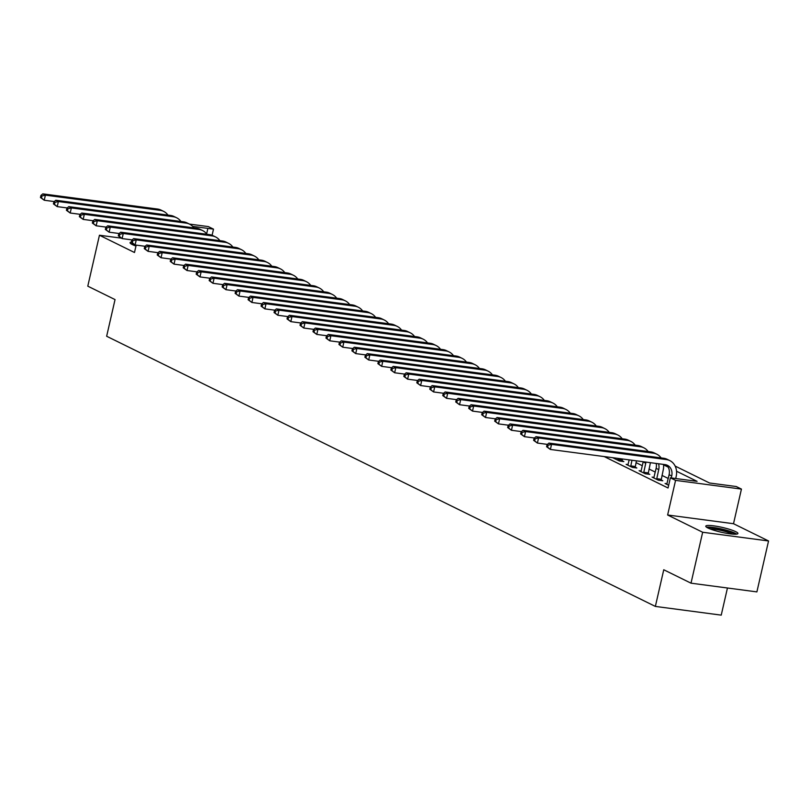 <?xml version="1.0" encoding="UTF-8"?>
<svg xmlns="http://www.w3.org/2000/svg" width="809" height="809" viewBox="0 0 809 809"><rect width="100%" height="100%" fill="white"/><g stroke="black" fill="none" stroke-linecap="round" stroke-linejoin="round"><path stroke-width="1.21" d="M735.745 531.675A16.483 2.457 12.9 0 0 717.927 526.517A16.483 2.457 12.9 0 0 705.782 526.153A16.483 2.457 12.9 0 0 707.966 528.004A16.483 2.457 12.9 0 0 725.784 533.161A16.483 2.457 12.9 0 0 737.919 533.515A16.483 2.457 12.9 0 0 735.745 531.675M131.331 242.083A16.483 2.457 12.9 0 0 130.077 242.69A16.483 2.457 12.9 0 0 132.261 244.54A16.483 2.457 12.9 0 0 135.963 246.047M675.141 466.065L709.544 483.003L736.251 486.533L741.438 489.091L675.566 480.374L670.368 477.816L697.075 481.345L676.546 471.243M733.51 523.716L667.627 514.999L702.667 532.251L691.007 583.178L756.89 591.895L768.55 540.968L733.51 523.716L741.438 489.091M727.453 588.001L721.234 615.133L655.361 606.416L106.646 336.251L115.04 299.583L87.787 286.164L99.446 235.237L134.486 252.499L136.185 245.107M206.629 233.902L207.883 228.401M189.468 224.093L208.297 226.581L213.495 229.139L192.673 226.389M212.089 235.277L213.495 229.139M702.667 532.251L768.55 540.968M121.168 238.119L99.446 235.237M604.202 456.569L668.042 487.999L670.368 477.816M668.244 478.483L661.984 475.399M655.27 472.092L649 469.008M642.285 465.701L636.026 462.627M615.123 458.197L613.161 457.934L619.391 460.999L623.84 461.595L622.151 460.756M628.097 464.588L626.136 464.326L632.365 467.39L636.825 467.986L635.126 467.147M643.195 461.727A10.568 8.838 116.2 0 1 643.155 461.939L641.072 471.01L639.12 470.717L645.349 473.781L649.799 474.367L648.1 473.538M654.056 477.361L652.094 477.108L658.324 480.172L662.773 480.758L661.084 479.929M667.041 483.752L665.069 483.499L668.659 485.258M667.627 514.999L675.566 480.374M691.007 583.178L663.754 569.758L655.361 606.416M668.092 467.076L663.562 464.851M54.243 201.562L44.232 200.238L40.45 197.507L41.492 198.013L41.957 195.98L40.915 195.465L40.45 197.507M40.915 195.465L42.806 193.867L157.553 209.046A15.846 13.257 -63.8 0 1 161.062 210.107L163.651 211.382A15.846 13.257 -63.8 0 1 167.959 215.093M42.806 193.867L45.395 195.141L160.152 210.33A15.846 13.257 -63.8 0 1 163.651 211.382M41.957 195.98L45.395 195.141L44.232 200.238L41.492 198.013M67.228 207.943L57.206 206.619L53.424 203.898L54.466 204.404L54.931 202.371L53.9 201.856L53.424 203.898M53.9 201.856L55.781 200.248L170.537 215.437A15.846 13.257 -63.8 0 1 174.036 216.499L176.635 217.773A15.846 13.257 -63.8 0 1 180.943 221.484M55.781 200.248L58.379 201.532L173.126 216.711A15.846 13.257 -63.8 0 1 176.635 217.773M54.931 202.371L58.379 201.532L57.206 206.619L54.466 204.404M80.202 214.334L70.191 213.01L66.409 210.289L67.44 210.795L67.916 208.762L66.874 208.247L66.409 210.289M66.874 208.247L68.755 206.639L183.512 221.828A15.846 13.257 -63.8 0 1 187.01 222.89L189.609 224.164A15.846 13.257 -63.8 0 1 193.917 227.875M68.755 206.639L71.354 207.923L186.11 223.102A15.846 13.257 -63.8 0 1 189.609 224.164M67.916 208.762L71.354 207.923L70.191 213.01L67.44 210.795M93.177 220.726L83.165 219.401L79.383 216.67L80.425 217.186L80.89 215.154L79.848 214.638L79.383 216.67M79.848 214.638L81.739 213.03L196.496 228.219A15.846 13.257 -63.8 0 1 199.995 229.271L202.594 230.555A15.846 13.257 -63.8 0 1 206.892 234.266M81.739 213.03L84.328 214.314L199.085 229.493A15.846 13.257 -63.8 0 1 202.594 230.555M80.89 215.154L84.328 214.314L83.165 219.401L80.425 217.186M106.161 227.117L96.14 225.792L92.357 223.062L93.399 223.577L93.864 221.535L92.833 221.029L92.357 223.062M92.833 221.029L94.714 219.421L209.47 234.61A15.846 13.257 -63.8 0 1 212.969 235.662L215.568 236.946A15.846 13.257 -63.8 0 1 219.876 240.657M94.714 219.421L97.313 220.705L212.069 235.884A15.846 13.257 -63.8 0 1 215.568 236.946M93.864 221.535L97.313 220.705L96.14 225.792L93.399 223.577M132.18 244.5A14.269 2.124 -167.1 0 1 133.576 244.227M136.084 245.531A13.207 1.972 12.9 0 0 134.516 245.511M132.443 243.64A16.382 2.437 12.9 0 0 130.896 243.762M707.885 527.964A14.269 2.124 -167.1 0 1 719.312 528.833A14.269 2.124 -167.1 0 1 733.5 533.06A14.269 2.124 -167.1 0 1 735.239 534.223M732.701 534.122A13.207 1.972 12.9 0 0 732.378 533.96A13.207 1.972 12.9 0 0 710.221 528.975M736.716 534.122A16.382 2.437 12.9 0 0 735.28 533.293A16.382 2.437 12.9 0 0 720.253 528.692A16.382 2.437 12.9 0 0 706.611 527.225M119.135 233.508L109.124 232.183L105.342 229.453L106.383 229.968L106.849 227.926L105.807 227.42L105.342 229.453M105.807 227.42L107.688 225.812L222.445 241.001A15.846 13.257 -63.8 0 1 225.954 242.053L228.542 243.337A15.846 13.257 -63.8 0 1 232.85 247.048M107.688 225.812L110.287 227.086L225.044 242.275A15.846 13.257 -63.8 0 1 228.542 243.337M106.849 227.926L110.287 227.086L109.124 232.183L106.383 229.968M132.12 239.899L122.098 238.574L118.316 235.844L119.358 236.359L119.823 234.317L118.781 233.811L118.316 235.844M118.781 233.811L120.672 232.203L235.429 247.392A15.846 13.257 -63.8 0 1 238.928 248.444L241.527 249.718A15.846 13.257 -63.8 0 1 245.835 253.439M120.672 232.203L123.271 233.477L238.018 248.666A15.846 13.257 -63.8 0 1 241.527 249.718M119.823 234.317L123.271 233.477L122.098 238.574L119.358 236.359M145.094 246.29L135.083 244.965L131.301 242.235L132.332 242.751L132.797 240.708L131.766 240.202L131.301 242.235M131.766 240.202L133.647 238.594L248.403 253.773A15.846 13.257 -63.8 0 1 251.902 254.835L254.501 256.109A15.846 13.257 -63.8 0 1 258.809 259.831M133.647 238.594L136.246 239.868L251.002 255.057A15.846 13.257 -63.8 0 1 254.501 256.109M132.797 240.708L136.246 239.868L135.083 244.965L132.332 242.751M158.068 252.681L148.057 251.356L144.275 248.626L145.317 249.132L145.782 247.099L144.74 246.583L144.275 248.626M144.74 246.583L146.631 244.985L261.378 260.164A15.846 13.257 -63.8 0 1 264.887 261.226L267.476 262.5A15.846 13.257 -63.8 0 1 271.784 266.222M146.631 244.985L149.22 246.26L263.977 261.449A15.846 13.257 -63.8 0 1 267.476 262.5M145.782 247.099L149.22 246.26L148.057 251.356L145.317 249.132M171.053 259.072L161.031 257.747L157.249 255.017L158.291 255.523L158.756 253.49L157.715 252.974L157.249 255.017M157.715 252.974L159.606 251.377L274.362 266.555A15.846 13.257 -63.8 0 1 277.861 267.617L280.46 268.891A15.846 13.257 -63.8 0 1 284.768 272.603M159.606 251.377L162.204 252.651L276.951 267.84A15.846 13.257 -63.8 0 1 280.46 268.891M158.756 253.49L162.204 252.651L161.031 257.747L158.291 255.523M184.027 265.463L174.016 264.138L170.234 261.408L171.265 261.914L171.741 259.881L170.699 259.365L170.234 261.408M170.699 259.365L172.58 257.768L287.337 272.946A15.846 13.257 -63.8 0 1 290.836 274.008L293.434 275.282A15.846 13.257 -63.8 0 1 297.742 278.994M172.58 257.768L175.179 259.042L289.935 274.231A15.846 13.257 -63.8 0 1 293.434 275.282M171.741 259.881L175.179 259.042L174.016 264.138L171.265 261.914M197.002 271.844L186.99 270.519L183.208 267.799L184.25 268.305L184.715 266.272L183.673 265.757L183.208 267.799M183.673 265.757L185.564 264.149L300.321 279.338A15.846 13.257 -63.8 0 1 303.82 280.399L306.419 281.674A15.846 13.257 -63.8 0 1 310.717 285.385M185.564 264.149L188.153 265.433L302.91 280.612A15.846 13.257 -63.8 0 1 306.419 281.674M184.715 266.272L188.153 265.433L186.99 270.519L184.25 268.305M209.986 278.235L199.965 276.911L196.183 274.19L197.224 274.696L197.689 272.663L196.658 272.148L196.183 274.19M196.658 272.148L198.539 270.54L313.295 285.729A15.846 13.257 -63.8 0 1 316.794 286.791L319.393 288.065A15.846 13.257 -63.8 0 1 323.701 291.776M198.539 270.54L201.138 271.824L315.894 287.003A15.846 13.257 -63.8 0 1 319.393 288.065M197.689 272.663L201.138 271.824L199.965 276.911L197.224 274.696M222.96 284.626L212.949 283.302L209.167 280.571L210.209 281.087L210.674 279.054L209.632 278.539L209.167 280.571M209.632 278.539L211.513 276.931L326.27 292.12A15.846 13.257 -63.8 0 1 329.779 293.171L332.368 294.456A15.846 13.257 -63.8 0 1 336.675 298.167M211.513 276.931L214.112 278.215L328.869 293.394A15.846 13.257 -63.8 0 1 332.368 294.456M210.674 279.054L214.112 278.215L212.949 283.302L210.209 281.087M235.945 291.018L225.923 289.693L222.141 286.962L223.183 287.478L223.648 285.435L222.606 284.93L222.141 286.962M222.606 284.93L224.498 283.322L339.254 298.511A15.846 13.257 -63.8 0 1 342.753 299.563L345.352 300.847A15.846 13.257 -63.8 0 1 349.65 304.558M224.498 283.322L227.096 284.606L341.843 299.785A15.846 13.257 -63.8 0 1 345.352 300.847M223.648 285.435L227.096 284.606L225.923 289.693L223.183 287.478M248.919 297.409L238.908 296.084L235.126 293.354L236.157 293.869L236.622 291.827L235.591 291.321L235.126 293.354M235.591 291.321L237.472 289.713L352.228 304.902A15.846 13.257 -63.8 0 1 355.727 305.954L358.326 307.238A15.846 13.257 -63.8 0 1 362.634 310.949M237.472 289.713L240.071 290.987L354.827 306.176A15.846 13.257 -63.8 0 1 358.326 307.238M236.622 291.827L240.071 290.987L238.908 296.084L236.157 293.869M261.894 303.8L251.882 302.475L248.1 299.745L249.142 300.26L249.607 298.218L248.565 297.712L248.1 299.745M248.565 297.712L250.456 296.104L365.203 311.293A15.846 13.257 -63.8 0 1 368.712 312.345L371.301 313.619A15.846 13.257 -63.8 0 1 375.609 317.34M250.456 296.104L253.045 297.378L367.802 312.567A15.846 13.257 -63.8 0 1 371.301 313.619M249.607 298.218L253.045 297.378L251.882 302.475L249.142 300.26M274.878 310.191L264.856 308.866L261.074 306.136L262.116 306.651L262.581 304.609L261.54 304.103L261.074 306.136M261.54 304.103L263.431 302.495L378.187 317.674A15.846 13.257 -63.8 0 1 381.686 318.736L384.285 320.01A15.846 13.257 -63.8 0 1 388.593 323.731M263.431 302.495L266.03 303.769L380.776 318.958A15.846 13.257 -63.8 0 1 384.285 320.01M262.581 304.609L266.03 303.769L264.856 308.866L262.116 306.651M287.852 316.582L277.841 315.257L274.059 312.527L275.09 313.032L275.556 311L274.524 310.484L274.059 312.527M274.524 310.484L276.405 308.886L391.162 324.065A15.846 13.257 -63.8 0 1 394.661 325.127L397.259 326.401A15.846 13.257 -63.8 0 1 401.567 330.123M276.405 308.886L279.004 310.16L393.761 325.349A15.846 13.257 -63.8 0 1 397.259 326.401M275.556 311L279.004 310.16L277.841 315.257L275.09 313.032M300.827 322.973L290.815 321.648L287.033 318.918L288.075 319.424L288.54 317.391L287.498 316.875L287.033 318.918M287.498 316.875L289.389 315.277L404.136 330.456A15.846 13.257 -63.8 0 1 407.645 331.518L410.234 332.792A15.846 13.257 -63.8 0 1 414.542 336.504M289.389 315.277L291.978 316.552L406.735 331.741A15.846 13.257 -63.8 0 1 410.234 332.792M288.54 317.391L291.978 316.552L290.815 321.648L288.075 319.424M313.811 329.364L303.79 328.039L300.008 325.309L301.049 325.815L301.514 323.782L300.483 323.266L300.008 325.309M300.483 323.266L302.364 321.669L417.12 336.847A15.846 13.257 -63.8 0 1 420.619 337.909L423.218 339.183A15.846 13.257 -63.8 0 1 427.526 342.895M302.364 321.669L304.963 322.943L419.719 338.132A15.846 13.257 -63.8 0 1 423.218 339.183M301.514 323.782L304.963 322.943L303.79 328.039L301.049 325.815M326.785 335.745L316.774 334.42L312.992 331.7L314.023 332.206L314.499 330.173L313.457 329.657L312.992 331.7M313.457 329.657L315.338 328.049L430.095 343.238A15.846 13.257 -63.8 0 1 433.604 344.3L436.193 345.574A15.846 13.257 -63.8 0 1 440.5 349.286M315.338 328.049L317.937 329.334L432.694 344.513A15.846 13.257 -63.8 0 1 436.193 345.574M314.499 330.173L317.937 329.334L316.774 334.42L314.023 332.206M339.76 342.136L329.748 340.811L325.966 338.081L327.008 338.597L327.473 336.564L326.432 336.048L325.966 338.081M326.432 336.048L328.323 334.441L443.079 349.63A15.846 13.257 -63.8 0 1 446.578 350.691L449.177 351.966A15.846 13.257 -63.8 0 1 453.475 355.677M328.323 334.441L330.911 335.725L445.668 350.904A15.846 13.257 -63.8 0 1 449.177 351.966M327.473 336.564L330.911 335.725L329.748 340.811L327.008 338.597M352.744 348.527L342.733 347.203L338.951 344.472L339.982 344.988L340.447 342.955L339.416 342.44L338.951 344.472M339.416 342.44L341.297 340.832L456.054 356.021A15.846 13.257 -63.8 0 1 459.552 357.072L462.151 358.357A15.846 13.257 -63.8 0 1 466.459 362.068M341.297 340.832L343.896 342.116L458.652 357.295A15.846 13.257 -63.8 0 1 462.151 358.357M340.447 342.955L343.896 342.116L342.733 347.203L339.982 344.988M365.719 354.918L355.707 353.594L351.925 350.863L352.967 351.379L353.432 349.336L352.39 348.831L351.925 350.863M352.39 348.831L354.281 347.223L469.028 362.412A15.846 13.257 -63.8 0 1 472.537 363.463L475.126 364.748A15.846 13.257 -63.8 0 1 479.434 368.459M354.281 347.223L356.87 348.507L471.627 363.686A15.846 13.257 -63.8 0 1 475.126 364.748M353.432 349.336L356.87 348.507L355.707 353.594L352.967 351.379M378.703 361.31L368.682 359.985L364.899 357.254L365.941 357.77L366.406 355.727L365.365 355.222L364.899 357.254M365.365 355.222L367.256 353.614L482.012 368.803A15.846 13.257 -63.8 0 1 485.511 369.855L488.11 371.139A15.846 13.257 -63.8 0 1 492.418 374.85M367.256 353.614L369.855 354.888L484.601 370.077A15.846 13.257 -63.8 0 1 488.11 371.139M366.406 355.727L369.855 354.888L368.682 359.985L365.941 357.77M391.677 367.701L381.666 366.376L377.884 363.646L378.915 364.161L379.381 362.119L378.349 361.613L377.884 363.646M378.349 361.613L380.23 360.005L494.987 375.194A15.846 13.257 -63.8 0 1 498.486 376.246L501.084 377.52A15.846 13.257 -63.8 0 1 505.392 381.241M380.23 360.005L382.829 361.279L497.586 376.468A15.846 13.257 -63.8 0 1 501.084 377.52M379.381 362.119L382.829 361.279L381.666 366.376L378.915 364.161M404.652 374.092L394.64 372.767L390.858 370.037L391.9 370.552L392.365 368.51L391.323 368.004L390.858 370.037M391.323 368.004L393.214 366.396L507.961 381.575A15.846 13.257 -63.8 0 1 511.47 382.637L514.059 383.911A15.846 13.257 -63.8 0 1 518.367 387.632M393.214 366.396L395.803 367.67L510.56 382.859A15.846 13.257 -63.8 0 1 514.059 383.911M392.365 368.51L395.803 367.67L394.64 372.767L391.9 370.552M417.636 380.483L407.615 379.158L403.833 376.428L404.874 376.933L405.339 374.901L404.308 374.385L403.833 376.428M404.308 374.385L406.189 372.787L520.945 387.966A15.846 13.257 -63.8 0 1 524.444 389.028L527.043 390.302A15.846 13.257 -63.8 0 1 531.351 394.023M406.189 372.787L408.788 374.061L523.534 389.25A15.846 13.257 -63.8 0 1 527.043 390.302M405.339 374.901L408.788 374.061L407.615 379.158L404.874 376.933M430.61 386.874L420.599 385.549L416.817 382.819L417.849 383.324L418.324 381.292L417.282 380.776L416.817 382.819M417.282 380.776L419.163 379.178L533.92 394.357A15.846 13.257 -63.8 0 1 537.429 395.419L540.018 396.693A15.846 13.257 -63.8 0 1 544.326 400.404M419.163 379.178L421.762 380.452L536.519 395.641A15.846 13.257 -63.8 0 1 540.018 396.693M418.324 381.292L421.762 380.452L420.599 385.549L417.849 383.324M443.585 393.265L433.573 391.94L429.791 389.21L430.833 389.716L431.298 387.683L430.257 387.167L429.791 389.21M430.257 387.167L432.148 385.569L546.904 400.748A15.846 13.257 -63.8 0 1 550.403 401.81L553.002 403.084A15.846 13.257 -63.8 0 1 557.3 406.796M432.148 385.569L434.736 386.844L549.493 402.033A15.846 13.257 -63.8 0 1 553.002 403.084M431.298 387.683L434.736 386.844L433.573 391.94L430.833 389.716M456.569 399.646L446.548 398.321L442.776 395.601L443.807 396.107L444.272 394.074L443.241 393.558L442.776 395.601M443.241 393.558L445.122 391.95L559.879 407.139A15.846 13.257 -63.8 0 1 563.377 408.201L565.976 409.475A15.846 13.257 -63.8 0 1 570.284 413.187M445.122 391.95L447.721 393.235L562.477 408.414A15.846 13.257 -63.8 0 1 565.976 409.475M444.272 394.074L447.721 393.235L446.548 398.321L443.807 396.107M469.544 406.037L459.532 404.712L455.75 401.982L456.792 402.498L457.257 400.465L456.215 399.949L455.75 401.982M456.215 399.949L458.106 398.341L572.853 413.53A15.846 13.257 -63.8 0 1 576.362 414.592L578.951 415.866A15.846 13.257 -63.8 0 1 583.259 419.578M458.106 398.341L460.695 399.626L575.452 414.805A15.846 13.257 -63.8 0 1 578.951 415.866M457.257 400.465L460.695 399.626L459.532 404.712L456.792 402.498M482.528 412.428L472.507 411.103L468.724 408.373L469.766 408.889L470.231 406.856L469.19 406.34L468.724 408.373M469.19 406.34L471.081 404.733L585.837 419.922A15.846 13.257 -63.8 0 1 589.336 420.973L591.935 422.258A15.846 13.257 -63.8 0 1 596.243 425.969M471.081 404.733L473.68 406.017L588.426 421.196A15.846 13.257 -63.8 0 1 591.935 422.258M470.231 406.856L473.68 406.017L472.507 411.103L469.766 408.889M495.502 418.819L485.491 417.495L481.709 414.764L482.74 415.28L483.206 413.237L482.174 412.732L481.709 414.764M482.174 412.732L484.055 411.124L598.812 426.313A15.846 13.257 -63.8 0 1 602.311 427.364L604.91 428.649A15.846 13.257 -63.8 0 1 609.217 432.36M484.055 411.124L486.654 412.408L601.411 427.587A15.846 13.257 -63.8 0 1 604.91 428.649M483.206 413.237L486.654 412.408L485.491 417.495L482.74 415.28M617.702 460.169L617.965 458.39M614.85 458.774L615.164 458.015M622.414 458.976L622.131 461.363M508.477 425.21L498.465 423.886L494.683 421.155L495.725 421.671L496.19 419.628L495.148 419.123L494.683 421.155M495.148 419.123L497.039 417.515L611.786 432.704A15.846 13.257 -63.8 0 1 615.295 433.755L617.884 435.04A15.846 13.257 -63.8 0 1 622.192 438.751M497.039 417.515L499.628 418.789L614.385 433.978A15.846 13.257 -63.8 0 1 617.884 435.04M496.19 419.628L499.628 418.789L498.465 423.886L495.725 421.671M617.712 459.512L622.161 460.099M630.676 466.56L631.981 460.24M627.835 465.155L629.18 459.876M636.44 460.837L635.116 467.754M521.461 431.601L511.44 430.277L507.658 427.546L508.699 428.062L509.164 426.019L508.133 425.514L507.658 427.546M508.133 425.514L510.014 423.906L624.77 439.095A15.846 13.257 -63.8 0 1 628.269 440.147L630.868 441.421A15.846 13.257 -63.8 0 1 635.176 445.142M510.014 423.906L512.613 425.18L627.359 440.369A15.846 13.257 -63.8 0 1 630.868 441.421M509.164 426.019L512.613 425.18L511.44 430.277L508.699 428.062M630.686 465.903L635.136 466.49M643.651 472.952L645.744 463.213A10.568 8.838 116.2 0 0 645.946 462.091M641.072 471.01L640.809 471.546M650.416 462.687A15.846 13.257 -63.8 0 1 650.193 463.8L648.09 474.145M534.436 437.993L524.424 436.668L520.642 433.937L521.674 434.453L522.149 432.411L521.107 431.905L520.642 433.937M521.107 431.905L522.988 430.297L637.745 445.476A15.846 13.257 -63.8 0 1 641.254 446.538L643.843 447.812A15.846 13.257 -63.8 0 1 648.151 451.533M522.988 430.297L525.587 431.571L640.344 446.76A15.846 13.257 -63.8 0 1 643.843 447.812M522.149 432.411L525.587 431.571L524.424 436.668L521.674 434.453M643.671 472.294L648.12 472.881M656.635 479.343L658.728 469.604A10.568 8.838 116.2 0 0 658.526 463.759M653.793 477.937L656.129 468.32A10.568 8.838 116.2 0 0 656.19 463.446M663.522 464.417A15.846 13.257 -63.8 0 1 663.178 470.191L661.074 480.536M547.41 444.384L537.398 443.059L533.616 440.329L534.658 440.834L535.123 438.802L534.082 438.286L533.616 440.329M534.082 438.286L535.973 436.688L650.729 451.867A15.846 13.257 -63.8 0 1 654.228 452.929L656.827 454.203A15.846 13.257 -63.8 0 1 661.125 457.924M535.973 436.688L538.561 437.962L653.318 453.151A15.846 13.257 -63.8 0 1 656.827 454.203M535.123 438.802L538.561 437.962L537.398 443.059L534.658 440.834M656.645 478.675L661.095 479.272M671.258 477.937L671.703 475.995A10.568 8.838 116.2 0 0 667.465 465.337A10.568 8.838 116.2 0 0 665.129 464.629L550.373 449.45L546.591 446.72L547.632 447.225L548.097 445.193L547.066 444.677L546.591 446.72M666.768 484.328L669.104 474.711A10.568 8.838 116.2 0 0 666.11 464.821M547.066 444.677L548.947 443.079L551.546 444.353L666.303 459.542A15.846 13.257 -63.8 0 1 669.801 460.594A15.846 13.257 -63.8 0 1 676.152 476.582L675.707 478.523M548.947 443.079L663.704 458.258A15.846 13.257 -63.8 0 1 667.203 459.32L669.801 460.594M548.097 445.193L551.546 444.353L550.373 449.45L547.632 447.225M157.553 209.046L160.152 210.33M170.537 215.437L173.126 216.711M183.512 221.828L186.11 223.102M196.496 228.219L199.085 229.493M209.47 234.61L212.069 235.884M222.445 241.001L225.044 242.275M235.429 247.392L238.018 248.666M248.403 253.773L251.002 255.057M261.378 260.164L263.977 261.449M274.362 266.555L276.951 267.84M287.337 272.946L289.935 274.231M300.321 279.338L302.91 280.612M313.295 285.729L315.894 287.003M326.27 292.12L328.869 293.394M339.254 298.511L341.843 299.785M352.228 304.902L354.827 306.176M365.203 311.293L367.802 312.567M378.187 317.674L380.776 318.958M391.162 324.065L393.761 325.349M404.136 330.456L406.735 331.741M417.12 336.847L419.719 338.132M430.095 343.238L432.694 344.513M443.079 349.63L445.668 350.904M456.054 356.021L458.652 357.295M469.028 362.412L471.627 363.686M482.012 368.803L484.601 370.077M494.987 375.194L497.586 376.468M507.961 381.575L510.56 382.859M520.945 387.966L523.534 389.25M533.92 394.357L536.519 395.641M546.904 400.748L549.493 402.033M559.879 407.139L562.477 408.414M572.853 413.53L575.452 414.805M585.837 419.922L588.426 421.196M598.812 426.313L601.411 427.587M611.786 432.704L614.385 433.978M624.77 439.095L627.359 440.369M643.155 461.939L645.744 463.213M637.745 445.476L640.344 446.76M656.129 468.32L658.728 469.604M650.729 451.867L653.318 453.151M669.104 474.711L671.703 475.995M663.704 458.258L666.303 459.542"/></g></svg>

